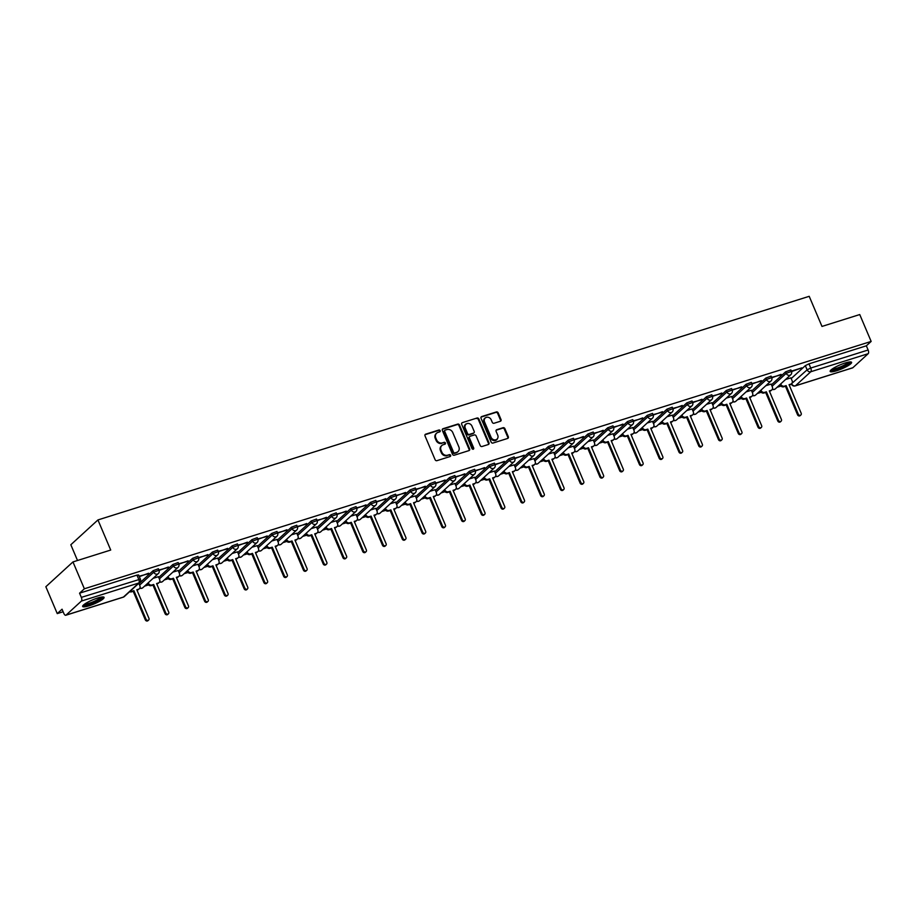 <?xml version="1.0" encoding="UTF-8"?>
<svg xmlns="http://www.w3.org/2000/svg" width="917" height="917" viewBox="0 0 917 917"><rect width="100%" height="100%" fill="white"/><g stroke="black" fill="none" stroke-linecap="round" stroke-linejoin="round"><path stroke-width="1.38" d="M440.16 430.669A1.02 0.894 47.5 0 0 438.899 430.016L425.683 434.165A1.467 1.272 47.5 0 0 425.007 435.884L435.128 459.738A1.467 1.272 47.5 0 0 436.939 460.666L450.144 456.517A1.02 0.894 47.5 0 0 449.364 454.66L447.645 455.199A4.688 4.081 47.5 0 1 441.868 452.207L441.031 450.224A4.688 4.081 47.5 0 1 441.845 445.513A4.688 4.081 47.5 0 1 443.209 444.734L444.917 444.195A1.02 0.894 47.5 0 0 445.398 442.991A1.02 0.894 47.5 0 0 444.126 442.338L442.418 442.877A4.688 4.081 47.5 0 1 436.641 439.885L435.793 437.902A4.688 4.081 47.5 0 1 436.607 433.191A4.688 4.081 47.5 0 1 437.971 432.411L439.69 431.873A1.02 0.894 47.5 0 0 440.16 430.669M439.656 431.884A1.02 0.894 47.5 0 0 438.36 430.509L425.144 434.669A1.467 1.272 47.5 0 0 425.029 434.704M450.109 456.528A1.02 0.894 47.5 0 0 448.814 455.153L447.645 455.199M444.883 444.206A1.02 0.894 47.5 0 0 443.587 442.831L442.418 442.877M97.603 598.033A11.646 2.155 157 0 0 82.656 606.446A11.646 2.155 157 0 0 89.144 605.77A11.646 2.155 157 0 0 104.079 597.357A11.646 2.155 157 0 0 97.603 598.033M845.107 363.017A11.646 2.155 157 0 0 830.16 371.431A11.646 2.155 157 0 0 836.648 370.755A11.646 2.155 157 0 0 851.595 362.341A11.646 2.155 157 0 0 845.107 363.017M500.35 421.281A1.467 1.272 47.5 0 0 501.026 419.562L498.195 412.879A1.467 1.272 47.5 0 0 496.384 411.939L481.712 416.559A1.467 1.272 47.5 0 0 481.024 418.267L491.157 442.12A1.467 1.272 47.5 0 0 492.956 443.06L507.64 438.441A1.467 1.272 47.5 0 0 508.316 436.733L504.889 428.64A1.467 1.272 47.5 0 0 503.078 427.712L496.796 429.683A1.467 1.272 47.5 0 0 496.12 431.403L497.816 435.415A3.92 3.416 47.5 0 1 491.168 437.501L484.497 421.797A3.92 3.416 47.5 0 1 491.157 419.711L492.269 422.324A1.467 1.272 47.5 0 0 494.068 423.253L500.35 421.281M81.407 601.059L66.058 615.101A2.98 1.364 -107.5 0 1 65.806 615.25A2.98 1.364 -107.5 0 1 63.823 613.393L62.058 609.209L57.255 613.599L45.85 586.731L72.959 561.926L110.716 550.051L97.936 519.939L809.207 296.317L821.987 326.429L859.745 314.554L871.15 341.422L84.364 588.783L79.561 593.184L81.338 597.368L140.393 579.143L138.616 574.959L136.954 575.131L138.731 579.315A2.98 1.364 -107.5 0 1 138.799 583.017L81.407 601.059A2.98 1.364 -107.5 0 0 81.338 597.368M72.959 561.926L84.364 588.783M459.509 425.029A1.467 1.272 47.5 0 0 457.709 424.101L443.037 428.709A1.467 1.272 47.5 0 0 442.349 430.428L452.482 454.282A1.467 1.272 47.5 0 0 454.282 455.222L468.954 450.602A1.467 1.272 47.5 0 0 469.642 448.883L459.509 425.029L458.97 425.534A1.467 1.272 47.5 0 0 457.17 424.594L442.487 429.213A1.467 1.272 47.5 0 0 442.372 429.248M462.374 422.634L477.046 418.014A1.467 1.272 47.5 0 1 478.857 418.954L488.979 442.808A1.467 1.272 47.5 0 1 488.291 444.527L482.021 446.499A1.467 1.272 47.5 0 1 480.21 445.559L476.106 435.884A1.467 1.272 47.5 0 0 474.295 434.956L470.134 436.263A1.467 1.272 47.5 0 0 469.447 437.982L473.722 448.058A1.02 0.894 47.5 0 1 471.98 448.596L461.687 424.353A1.467 1.272 47.5 0 1 462.374 422.634L477.046 418.014M791.199 378.583L805.344 365.642L807.12 369.838L810.731 368.038L868.124 349.996A2.98 1.364 72.5 0 1 868.193 353.687L852.844 367.728A2.98 1.364 72.5 0 1 852.592 367.877A2.98 1.364 72.5 0 1 852.306 367.9M57.255 613.599L63.135 611.754M144.577 586.146L148.497 584.908M164.349 579.922L168.258 578.696M184.111 573.71L188.019 572.483M203.872 567.497L207.792 566.27M223.633 561.284L227.554 560.058M243.406 555.072L247.315 553.845M263.168 548.859L267.088 547.632M282.929 542.646L286.849 541.408M302.702 536.434L306.61 535.196M322.463 530.221L326.372 528.983M342.224 523.997L346.145 522.77M361.997 517.784L365.906 516.558M381.759 511.571L385.667 510.345M401.52 505.359L405.44 504.132M421.281 499.146L425.201 497.92M441.054 492.933L444.963 491.695M460.815 486.721L464.736 485.483M480.577 480.508L484.497 479.27M500.35 474.284L504.258 473.057M520.111 468.071L524.02 466.845M539.872 461.859L543.792 460.632M559.634 455.646L563.554 454.419M579.406 449.433L583.315 448.207M599.168 443.22L603.088 441.994M618.929 437.008L622.849 435.77M638.702 430.795L642.611 429.557M658.463 424.582L662.372 423.345M678.225 418.358L682.145 417.132M697.986 412.146L701.906 410.919M717.759 405.933L721.668 404.706M737.52 399.72L741.44 398.494M757.282 393.508L761.202 392.281M777.054 387.295L780.963 386.057M77.509 560.493L70.827 544.755L97.936 519.939M871.15 341.422L866.347 345.812L868.124 349.996M139.327 576.633L148.623 573.228M148.806 573.664L139.155 576.208M158.435 576.724L153.116 578.329M159.088 570.42L168.384 567.015M168.568 567.44L158.916 569.996M178.196 570.512L172.889 572.116M178.849 564.207L188.145 560.803M188.329 561.227L178.677 563.772M197.957 564.287L192.65 565.904M198.622 557.995L207.907 554.59M208.09 555.014L198.439 557.559M217.719 558.075L212.412 559.679M218.384 551.782L227.68 548.366M227.863 548.802L218.212 551.346M237.492 551.862L232.173 553.467M238.145 545.569L247.441 542.153M247.624 542.589L237.973 545.134M257.253 545.649L251.946 547.254M257.918 539.356L267.202 535.941M267.386 536.376L257.734 538.921M277.014 539.437L271.707 541.041M277.679 533.144L286.975 529.728M287.159 530.164L277.507 532.708M296.787 533.224L291.468 534.829M297.44 526.92L306.737 523.515M306.92 523.951L297.268 526.496M316.548 527.011L311.241 528.616M317.213 520.707L326.498 517.303M326.681 517.727L317.03 520.283M336.31 520.799L331.003 522.403M336.975 514.494L346.259 511.09M346.443 511.514L336.791 514.059M356.071 514.586L350.764 516.191M356.736 508.282L366.032 504.877M366.215 505.301L356.564 507.846M375.844 508.362L370.525 509.978M376.497 502.069L385.793 498.665M385.977 499.089L376.325 501.633M395.605 502.149L390.298 503.754M396.27 495.856L405.555 492.44M405.738 492.876L396.087 495.421M415.367 495.937L410.059 497.541M416.031 489.644L425.328 486.228M425.511 486.663L415.86 489.208M435.139 489.724L429.821 491.329M435.793 483.431L445.089 480.015M445.272 480.451L435.621 482.995M454.901 483.511L449.594 485.116M455.566 477.218L464.85 473.802M465.034 474.238L455.382 476.783M474.662 477.298L469.355 478.903M475.327 470.994L484.623 467.59M484.806 468.025L475.155 470.57M494.435 471.086L489.116 472.691M495.088 464.781L504.384 461.377M504.568 461.801L494.916 464.357M514.196 464.873L508.889 466.478M514.85 458.569L524.146 455.164M524.329 455.589L514.678 458.133M533.958 458.649L528.65 460.265M534.622 452.356L543.907 448.952M544.09 449.376L534.439 451.921M553.719 452.436L548.412 454.041M554.384 446.143L563.68 442.728M563.863 443.163L554.212 445.708M573.492 446.224L568.173 447.828M574.145 439.931L583.441 436.515M583.625 436.95L573.973 439.495M593.253 440.011L587.946 441.616M593.918 433.718L603.203 430.302M603.386 430.738L593.735 433.282M613.014 433.798L607.707 435.403M613.679 427.505L622.975 424.09M623.159 424.525L613.507 427.07M632.787 427.586L627.469 429.19M633.441 421.293L642.737 417.877M642.92 418.312L633.269 420.857M652.549 421.373L647.242 422.978M653.213 415.069L662.498 411.664M662.682 412.1L653.03 414.644M672.31 415.16L667.003 416.765M672.975 408.856L682.259 405.452M682.443 405.876L672.791 408.42M692.071 408.948L686.764 410.552M692.736 402.643L702.032 399.239M702.216 399.663L692.564 402.208M711.844 402.723L706.526 404.34M712.498 396.431L721.794 393.026M721.977 393.45L712.326 395.995M731.606 396.511L726.298 398.116M732.27 390.218L741.555 386.802M741.738 387.238L732.087 389.782M751.367 390.298L746.06 391.903M752.032 384.005L761.328 380.589M761.511 381.025L751.86 383.57M771.14 384.085L765.821 385.69M771.793 377.793L781.089 374.377M781.273 374.812L771.621 377.357M771.438 384.796L785.571 371.866L786.201 373.345L791.486 371.385L790.855 369.895L785.571 371.866M751.676 391.009L765.81 378.079L766.44 379.558L771.724 377.598L771.094 376.108L765.81 378.079M731.904 397.221L746.048 384.292L746.679 385.77L751.963 383.81L751.332 382.332L746.048 384.292M712.142 403.446L726.275 390.504L726.906 391.983L732.19 390.023L731.56 388.544L726.275 390.504M692.381 409.658L706.514 396.717L707.145 398.207L712.429 396.236L711.798 394.757L706.514 396.717M672.619 415.871L686.753 402.93L687.383 404.42L692.667 402.448L692.037 400.97L686.753 402.93M652.847 422.084L666.991 409.142L667.622 410.633L672.895 408.673L672.264 407.182L666.991 409.142M633.085 428.296L647.219 415.355L647.849 416.845L653.133 414.885L652.503 413.395L647.219 415.355M613.324 434.509L627.457 421.568L628.088 423.058L633.372 421.098L632.741 419.608L627.457 421.568M593.551 440.722L607.696 427.792L608.326 429.271L613.599 427.311L612.98 425.82L607.696 427.792M573.79 446.934L587.923 434.005L588.554 435.483L593.838 433.523L593.207 432.033L587.923 434.005M554.028 453.158L568.162 440.217L568.792 441.696L574.076 439.736L573.446 438.257L568.162 440.217M534.267 459.371L548.4 446.43L549.031 447.909L554.315 445.949L553.685 444.47L548.4 446.43M514.494 465.584L528.639 452.643L529.269 454.133L534.542 452.161L533.912 450.683L528.639 452.643M494.733 471.797L508.866 458.855L509.497 460.345L514.781 458.374L514.15 456.895L508.866 458.855M474.972 478.009L489.105 465.068L489.735 466.558L495.02 464.598L494.389 463.108L489.105 465.068M455.199 484.222L469.344 471.281L469.974 472.771L475.247 470.811L474.616 469.321L469.344 471.281M435.437 490.435L449.571 477.505L450.201 478.983L455.485 477.023L454.855 475.533L449.571 477.505M415.676 496.647L429.809 483.717L430.44 485.196L435.724 483.236L435.094 481.746L429.809 483.717M395.903 502.86L410.048 489.93L410.678 491.409L415.963 489.449L415.332 487.959L410.048 489.93M376.142 509.084L390.287 496.143L390.906 497.622L396.19 495.661L395.559 494.183L390.287 496.143M356.381 515.297L370.514 502.356L371.144 503.846L376.428 501.874L375.798 500.395L370.514 502.356M336.619 521.509L350.752 508.568L351.383 510.058L356.667 508.087L356.037 506.608L350.752 508.568M316.846 527.722L330.991 514.781L331.622 516.271L336.894 514.311L336.264 512.821L330.991 514.781M297.085 533.935L311.218 520.994L311.849 522.484L317.133 520.524L316.503 519.033L311.218 520.994M277.324 540.147L291.457 527.206L292.087 528.696L297.372 526.736L296.741 525.246L291.457 527.206M257.551 546.36L271.696 533.43L272.326 534.909L277.61 532.949L276.98 531.459L271.696 533.43M237.79 552.573L251.923 539.643L252.553 541.122L257.837 539.162L257.207 537.671L251.923 539.643M218.028 558.797L232.161 545.856L232.792 547.334L238.076 545.374L237.446 543.896L232.161 545.856M198.267 565.01L212.4 552.068L213.031 553.547L218.315 551.587L217.684 550.108L212.4 552.068M178.494 571.222L192.639 558.281L193.269 559.771L198.542 557.8L197.912 556.321L192.639 558.281M158.733 577.435L172.866 564.494L173.496 565.984L178.781 564.012L178.15 562.534L172.866 564.494M138.971 583.648L153.105 570.706L153.735 572.197L159.019 570.236L158.389 568.746L153.105 570.706M791.566 371.58L801.848 367.855L791.382 371.144M790.901 377.873L785.594 379.478M866.347 345.812L808.954 363.854L805.344 365.642M79.561 593.184L136.954 575.131M436.607 433.191L436.068 433.684A4.688 4.081 47.5 0 0 435.254 438.395L435.793 437.902M441.879 443.37A4.688 4.081 47.5 0 1 436.102 440.378L435.254 438.395M441.845 445.513L441.295 446.006A4.688 4.081 47.5 0 0 440.481 450.717L441.031 450.224M447.106 455.692A4.688 4.081 47.5 0 1 441.329 452.711L440.481 450.717M469.068 450.556A1.467 1.272 47.5 0 0 469.091 449.387L458.97 425.534M445.192 430.142A1.02 0.894 47.5 0 0 444.711 431.345L453.594 452.276A1.02 0.894 47.5 0 0 454.866 452.929L456.666 452.368A4.688 4.081 47.5 0 0 458.03 451.588A4.688 4.081 47.5 0 0 458.844 446.877L452.769 432.56A4.688 4.081 47.5 0 0 446.992 429.569L445.192 430.142M444.642 430.635A1.02 0.894 47.5 0 0 444.172 431.838L444.711 431.345M458.03 451.588L457.491 452.081A4.688 4.081 47.5 0 1 456.127 452.86L454.316 453.434A1.02 0.894 47.5 0 1 453.055 452.769L444.172 431.838M488.406 444.481A1.467 1.272 47.5 0 0 488.44 443.301L478.307 419.447A1.467 1.272 47.5 0 0 476.508 418.519M469.699 436.515L469.16 437.008A1.467 1.272 47.5 0 0 468.908 438.475L473.183 448.551L473.722 448.058M473.218 449.261A1.02 0.894 47.5 0 0 473.183 448.551M471.842 425.855A3.92 3.416 47.5 0 0 465.194 427.941L467.532 433.477A1.467 1.272 47.5 0 0 469.344 434.406L473.504 433.099A1.467 1.272 47.5 0 0 474.192 431.38L471.842 425.855M465.87 424.009L465.332 424.502A3.92 3.416 47.5 0 0 464.644 428.434L465.194 427.941M473.94 432.858L473.39 433.351A1.467 1.272 47.5 0 1 472.966 433.592L468.805 434.91A1.467 1.272 47.5 0 1 466.994 433.97L464.644 428.434M485.185 417.865L484.635 418.358A3.92 3.416 47.5 0 0 483.958 422.29L484.497 421.797M497.14 439.346L496.59 439.839A3.92 3.416 47.5 0 1 490.618 437.994L483.958 422.29M507.743 438.406A1.467 1.272 47.5 0 0 507.777 437.226L504.339 429.145A1.467 1.272 47.5 0 0 502.539 428.205L496.257 430.176A1.467 1.272 47.5 0 0 496.143 430.222M500.464 421.235A1.467 1.272 47.5 0 0 500.487 420.066L497.644 413.372A1.467 1.272 47.5 0 0 495.845 412.432L481.173 417.052A1.467 1.272 47.5 0 0 481.058 417.097M130.329 591.052A2.98 2.602 47.5 0 0 132.266 591.19L133.905 590.674L146.032 619.227A1.719 1.49 47.5 0 0 148.944 618.31L136.816 589.757L138.467 589.241A2.98 2.602 47.5 0 0 139.338 588.737L138.627 589.39A2.98 2.602 -132.5 0 1 137.768 589.883L136.977 590.135M139.338 588.737A2.98 2.602 47.5 0 0 139.854 585.745L138.811 583.292M148.646 620.041L147.935 620.683A1.719 1.49 -132.5 0 1 145.322 619.869L133.206 591.316L131.555 591.832A2.98 2.602 -132.5 0 1 129.629 591.706M133.206 591.316L133.905 590.674M148.233 582.799L148.348 583.074A2.98 2.602 47.5 0 0 152.027 584.977L153.678 584.461L165.794 613.014A1.719 1.49 47.5 0 0 168.705 612.097L156.589 583.544L158.228 583.029A2.98 2.602 47.5 0 0 159.1 582.524L158.4 583.178A2.98 2.602 -132.5 0 1 157.529 583.67L156.75 583.911M159.1 582.524A2.98 2.602 47.5 0 0 159.627 579.533L158.4 576.667M168.407 613.817L167.708 614.47A1.719 1.49 -132.5 0 1 165.083 613.656L152.967 585.103L151.316 585.619A2.98 2.602 -132.5 0 1 147.637 583.716L148.348 583.074M152.967 585.103L153.678 584.461M167.994 576.587L168.109 576.862A2.98 2.602 47.5 0 0 171.788 578.765L173.439 578.249L185.555 606.802A1.719 1.49 47.5 0 0 188.466 605.885L176.351 577.332L178.001 576.816A2.98 2.602 47.5 0 0 178.872 576.312L178.162 576.953A2.98 2.602 -132.5 0 1 177.29 577.458L176.511 577.699M178.872 576.312A2.98 2.602 47.5 0 0 179.388 573.32L178.173 570.454M188.168 607.604L187.469 608.258A1.719 1.49 -132.5 0 1 184.856 607.444L172.728 578.891L171.089 579.406A2.98 2.602 -132.5 0 1 167.41 577.504L168.109 576.862M172.728 578.891L173.439 578.249M102.211 596.978A10.076 1.868 -23 0 1 98.486 600.165A10.076 1.868 -23 0 1 83.688 604.842M84.628 604.097A9.33 1.731 157 0 0 97.787 599.546A9.33 1.731 157 0 0 101.019 597.15M82.851 605.701A11.566 2.143 157 0 0 99.311 600.073A11.566 2.143 157 0 0 103.403 596.978M849.715 361.951A10.076 1.868 -23 0 1 846.001 365.149A10.076 1.868 -23 0 1 831.192 369.815M832.143 369.081A9.33 1.731 157 0 0 845.302 364.53A9.33 1.731 157 0 0 848.534 362.123M830.366 370.686A11.566 2.143 157 0 0 846.827 365.058A11.566 2.143 157 0 0 850.919 361.963M187.756 570.374L187.87 570.649A2.98 2.602 47.5 0 0 191.55 572.552L193.2 572.036L205.328 600.589A1.719 1.49 47.5 0 0 208.239 599.672L196.112 571.119L197.763 570.592A2.98 2.602 47.5 0 0 198.634 570.099L197.923 570.741A2.98 2.602 -132.5 0 1 197.063 571.245L196.272 571.486M198.634 570.099A2.98 2.602 47.5 0 0 199.149 567.096L197.934 564.242M207.941 601.392L207.231 602.033A1.719 1.49 -132.5 0 1 204.617 601.231L192.501 572.678L190.851 573.194A2.98 2.602 -132.5 0 1 187.171 571.291L187.87 570.649M192.501 572.678L193.2 572.036M207.529 564.161L207.643 564.436A2.98 2.602 47.5 0 0 211.323 566.339L212.962 565.812L225.089 594.376A1.719 1.49 47.5 0 0 228.001 593.459L215.885 564.906L217.524 564.379A2.98 2.602 47.5 0 0 218.395 563.886L217.696 564.528A2.98 2.602 -132.5 0 1 216.825 565.032L216.034 565.273M218.395 563.886A2.98 2.602 47.5 0 0 218.911 560.883L217.696 558.017M227.703 595.179L227.003 595.821A1.719 1.49 -132.5 0 1 224.378 595.018L212.263 566.465L210.612 566.981A2.98 2.602 -132.5 0 1 206.933 565.078L207.643 564.436M212.263 566.465L212.962 565.812M227.29 557.949L227.405 558.212A2.98 2.602 47.5 0 0 231.084 560.127L232.735 559.599L244.85 588.152A1.719 1.49 47.5 0 0 247.762 587.247L235.646 558.682L237.297 558.166A2.98 2.602 47.5 0 0 238.156 557.674L237.457 558.315A2.98 2.602 -132.5 0 1 236.586 558.82L235.807 559.061M238.156 557.674A2.98 2.602 47.5 0 0 238.684 554.67L237.469 551.805M247.464 588.966L246.765 589.608A1.719 1.49 -132.5 0 1 244.151 588.806L232.024 560.253L230.385 560.768A2.98 2.602 -132.5 0 1 226.694 558.866L227.405 558.212M232.024 560.253L232.735 559.599M247.051 551.736L247.166 552A2.98 2.602 47.5 0 0 250.845 553.902L252.496 553.387L264.612 581.94A1.719 1.49 47.5 0 0 267.535 581.023L255.407 552.47L257.058 551.954A2.98 2.602 47.5 0 0 257.929 551.461L257.219 552.103A2.98 2.602 -132.5 0 1 256.347 552.596L255.568 552.848M257.929 551.461A2.98 2.602 47.5 0 0 258.445 548.458L257.23 545.592M267.237 582.753L266.526 583.395A1.719 1.49 -132.5 0 1 263.913 582.593L251.797 554.04L250.146 554.556A2.98 2.602 -132.5 0 1 246.467 552.653L247.166 552M251.797 554.04L252.496 553.387M266.813 545.512L266.939 545.787A2.98 2.602 47.5 0 0 270.618 547.69L272.257 547.174L284.385 575.727A1.719 1.49 47.5 0 0 287.296 574.81L275.18 546.257L276.819 545.741A2.98 2.602 47.5 0 0 277.691 545.248L276.991 545.89A2.98 2.602 -132.5 0 1 276.12 546.383L275.329 546.635M277.691 545.248A2.98 2.602 47.5 0 0 278.206 542.245L276.991 539.379M286.998 576.541L286.287 577.183A1.719 1.49 -132.5 0 1 283.674 576.369L271.558 547.816L269.907 548.343A2.98 2.602 -132.5 0 1 266.228 546.44L266.939 545.787M271.558 547.816L272.257 547.174M286.585 539.299L286.7 539.574A2.98 2.602 47.5 0 0 290.38 541.477L292.03 540.961L304.146 569.514A1.719 1.49 47.5 0 0 307.057 568.597L294.942 540.044L296.581 539.528A2.98 2.602 47.5 0 0 297.452 539.024L296.753 539.677A2.98 2.602 -132.5 0 1 295.882 540.17L295.102 540.422M297.452 539.024A2.98 2.602 47.5 0 0 297.979 536.032L296.764 533.167M306.759 570.328L306.06 570.97A1.719 1.49 -132.5 0 1 303.435 570.156L291.319 541.603L289.669 542.119A2.98 2.602 -132.5 0 1 285.989 540.216L286.7 539.574M291.319 541.603L292.03 540.961M306.347 533.086L306.461 533.362A2.98 2.602 47.5 0 0 310.141 535.264L311.791 534.749L323.907 563.302A1.719 1.49 47.5 0 0 326.83 562.385L314.703 533.832L316.354 533.316A2.98 2.602 47.5 0 0 317.225 532.811L316.514 533.465A2.98 2.602 -132.5 0 1 315.643 533.958L314.863 534.21M317.225 532.811A2.98 2.602 47.5 0 0 317.74 529.82L316.525 526.954M326.521 564.104L325.822 564.757A1.719 1.49 -132.5 0 1 323.208 563.944L311.081 535.39L309.442 535.906A2.98 2.602 -132.5 0 1 305.762 534.003L306.461 533.362M311.081 535.39L311.791 534.749M326.108 526.874L326.223 527.149A2.98 2.602 47.5 0 0 329.902 529.052L331.553 528.536L343.68 557.089A1.719 1.49 47.5 0 0 346.592 556.172L334.464 527.619L336.115 527.103A2.98 2.602 47.5 0 0 336.986 526.599L336.275 527.241A2.98 2.602 -132.5 0 1 335.416 527.745L334.625 527.986M336.986 526.599A2.98 2.602 47.5 0 0 337.502 523.607L336.287 520.741M346.294 557.891L345.583 558.545A1.719 1.49 -132.5 0 1 342.969 557.731L330.854 529.178L329.203 529.694A2.98 2.602 -132.5 0 1 325.524 527.791L326.223 527.149M330.854 529.178L331.553 528.536M345.881 520.661L345.996 520.936A2.98 2.602 47.5 0 0 349.675 522.839L351.314 522.323L363.441 550.876A1.719 1.49 47.5 0 0 366.353 549.959L354.237 521.406L355.876 520.89A2.98 2.602 47.5 0 0 356.747 520.386L356.048 521.028A2.98 2.602 -132.5 0 1 355.177 521.532L354.398 521.773M356.747 520.386A2.98 2.602 47.5 0 0 357.263 517.383L356.048 514.529M366.055 551.679L365.356 552.332A1.719 1.49 -132.5 0 1 362.731 551.518L350.615 522.965L348.964 523.481A2.98 2.602 -132.5 0 1 345.285 521.578L345.996 520.936M350.615 522.965L351.314 522.323M365.642 514.448L365.757 514.724A2.98 2.602 47.5 0 0 369.436 516.626L371.087 516.111L383.203 544.664A1.719 1.49 47.5 0 0 386.114 543.747L373.998 515.194L375.649 514.666A2.98 2.602 47.5 0 0 376.509 514.173L375.81 514.815A2.98 2.602 -132.5 0 1 374.938 515.32L374.159 515.56M376.509 514.173A2.98 2.602 47.5 0 0 377.036 511.17L375.821 508.316M385.816 545.466L385.117 546.108A1.719 1.49 -132.5 0 1 382.504 545.306L370.376 516.752L368.737 517.268A2.98 2.602 -132.5 0 1 365.058 515.365L365.757 514.724M370.376 516.752L371.087 516.111M385.404 508.236L385.518 508.511A2.98 2.602 47.5 0 0 389.198 510.414L390.848 509.886L402.964 538.451A1.719 1.49 47.5 0 0 405.887 537.534L393.76 508.969L395.41 508.454A2.98 2.602 47.5 0 0 396.282 507.961L395.571 508.603A2.98 2.602 -132.5 0 1 394.7 509.107L393.92 509.348M396.282 507.961A2.98 2.602 47.5 0 0 396.797 504.958L395.582 502.092M405.589 539.253L404.878 539.895A1.719 1.49 -132.5 0 1 402.265 539.093L390.149 510.54L388.499 511.056A2.98 2.602 -132.5 0 1 384.819 509.153L385.518 508.511M390.149 510.54L390.848 509.886M405.176 502.023L405.291 502.287A2.98 2.602 47.5 0 0 408.971 504.19L410.61 503.674L422.737 532.227A1.719 1.49 47.5 0 0 425.648 531.31L413.533 502.757L415.172 502.241A2.98 2.602 47.5 0 0 416.043 501.748L415.344 502.39A2.98 2.602 -132.5 0 1 414.473 502.883L413.682 503.135M416.043 501.748A2.98 2.602 47.5 0 0 416.559 498.745L415.344 495.879M425.35 533.041L424.64 533.683A1.719 1.49 -132.5 0 1 422.026 532.88L409.91 504.327L408.26 504.843A2.98 2.602 -132.5 0 1 404.58 502.94L405.291 502.287M409.91 504.327L410.61 503.674M424.938 495.81L425.052 496.074A2.98 2.602 47.5 0 0 428.732 497.977L430.382 497.461L442.498 526.014A1.719 1.49 47.5 0 0 445.41 525.097L433.294 496.544L434.945 496.028A2.98 2.602 47.5 0 0 435.804 495.535L435.105 496.177A2.98 2.602 -132.5 0 1 434.234 496.67L433.454 496.922M435.804 495.535A2.98 2.602 47.5 0 0 436.332 492.532L435.117 489.667M445.112 526.828L444.413 527.47A1.719 1.49 -132.5 0 1 441.799 526.667L429.672 498.103L428.021 498.63A2.98 2.602 -132.5 0 1 424.342 496.727L425.052 496.074M429.672 498.103L430.382 497.461M444.699 489.586L444.814 489.861A2.98 2.602 47.5 0 0 448.493 491.764L450.144 491.248L462.26 519.801A1.719 1.49 47.5 0 0 465.183 518.884L453.055 490.331L454.706 489.816A2.98 2.602 47.5 0 0 455.577 489.323L454.866 489.965A2.98 2.602 -132.5 0 1 453.995 490.457L453.216 490.71M455.577 489.323A2.98 2.602 47.5 0 0 456.093 486.319L454.878 483.454M464.885 520.615L464.174 521.257A1.719 1.49 -132.5 0 1 461.56 520.443L449.433 491.89L447.794 492.418A2.98 2.602 -132.5 0 1 444.115 490.503L444.814 489.861M449.433 491.89L450.144 491.248M464.46 483.374L464.575 483.649A2.98 2.602 47.5 0 0 468.266 485.552L469.905 485.036L482.033 513.589A1.719 1.49 47.5 0 0 484.944 512.672L472.817 484.119L474.467 483.603A2.98 2.602 47.5 0 0 475.338 483.099L474.628 483.752A2.98 2.602 -132.5 0 1 473.768 484.245L472.977 484.497M475.338 483.099A2.98 2.602 47.5 0 0 475.854 480.107L474.639 477.241M484.646 514.403L483.935 515.045A1.719 1.49 -132.5 0 1 481.322 514.231L469.206 485.678L467.555 486.193A2.98 2.602 -132.5 0 1 463.876 484.291L464.575 483.649M469.206 485.678L469.905 485.036M484.233 477.161L484.348 477.436A2.98 2.602 47.5 0 0 488.027 479.339L489.678 478.823L501.794 507.376A1.719 1.49 47.5 0 0 504.705 506.459L492.589 477.906L494.229 477.39A2.98 2.602 47.5 0 0 495.1 476.886L494.401 477.539A2.98 2.602 -132.5 0 1 493.529 478.032L492.75 478.284M495.1 476.886A2.98 2.602 47.5 0 0 495.627 473.894L494.401 471.029M504.407 508.178L503.708 508.832A1.719 1.49 -132.5 0 1 501.083 508.018L488.967 479.465L487.317 479.981A2.98 2.602 -132.5 0 1 483.637 478.078L484.348 477.436M488.967 479.465L489.678 478.823M503.995 470.948L504.109 471.223A2.98 2.602 47.5 0 0 507.789 473.126L509.439 472.61L521.555 501.163A1.719 1.49 47.5 0 0 524.467 500.246L512.351 471.693L514.001 471.178A2.98 2.602 47.5 0 0 514.873 470.673L514.162 471.315A2.98 2.602 -132.5 0 1 513.291 471.819L512.511 472.06M514.873 470.673A2.98 2.602 47.5 0 0 515.388 467.681L514.173 464.816M524.169 501.966L523.469 502.619A1.719 1.49 -132.5 0 1 520.856 501.805L508.729 473.252L507.09 473.768A2.98 2.602 -132.5 0 1 503.41 471.865L504.109 471.223M508.729 473.252L509.439 472.61M523.756 464.736L523.871 465.011A2.98 2.602 47.5 0 0 527.55 466.913L529.201 466.398L541.328 494.951A1.719 1.49 47.5 0 0 544.24 494.034L532.112 465.481L533.763 464.965A2.98 2.602 47.5 0 0 534.634 464.46L533.923 465.102A2.98 2.602 -132.5 0 1 533.064 465.607L532.273 465.847M534.634 464.46A2.98 2.602 47.5 0 0 535.15 461.457L533.935 458.603M543.941 495.753L543.231 496.395A1.719 1.49 -132.5 0 1 540.617 495.593L528.501 467.04L526.851 467.555A2.98 2.602 -132.5 0 1 523.171 465.653L523.871 465.011M528.501 467.04L529.201 466.398M543.529 458.523L543.643 458.798A2.98 2.602 47.5 0 0 547.323 460.701L548.962 460.174L561.089 488.738A1.719 1.49 47.5 0 0 564.001 487.821L551.885 459.268L553.524 458.741A2.98 2.602 47.5 0 0 554.395 458.248L553.696 458.89A2.98 2.602 -132.5 0 1 552.825 459.394L552.034 459.635M554.395 458.248A2.98 2.602 47.5 0 0 554.911 455.245L553.696 452.379M563.703 489.54L563.004 490.182A1.719 1.49 -132.5 0 1 560.379 489.38L548.263 460.827L546.612 461.343A2.98 2.602 -132.5 0 1 542.933 459.44L543.643 458.798M548.263 460.827L548.962 460.174M563.29 452.31L563.405 452.574A2.98 2.602 47.5 0 0 567.084 454.488L568.735 453.961L580.851 482.514A1.719 1.49 47.5 0 0 583.762 481.608L571.646 453.044L573.297 452.528A2.98 2.602 47.5 0 0 574.157 452.035L573.457 452.677A2.98 2.602 -132.5 0 1 572.586 453.181L571.807 453.422M574.157 452.035A2.98 2.602 47.5 0 0 574.684 449.032L573.469 446.166M583.464 483.328L582.765 483.97A1.719 1.49 -132.5 0 1 580.152 483.167L568.024 454.614L566.385 455.13A2.98 2.602 -132.5 0 1 562.694 453.227L563.405 452.574M568.024 454.614L568.735 453.961M583.052 446.098L583.166 446.361A2.98 2.602 47.5 0 0 586.846 448.264L588.496 447.748L600.612 476.301A1.719 1.49 47.5 0 0 603.535 475.384L591.408 446.831L593.058 446.315A2.98 2.602 47.5 0 0 593.929 445.822L593.219 446.464A2.98 2.602 -132.5 0 1 592.348 446.957L591.568 447.209M593.929 445.822A2.98 2.602 47.5 0 0 594.445 442.819L593.23 439.954M603.237 477.115L602.526 477.757A1.719 1.49 -132.5 0 1 599.913 476.955L587.786 448.402L586.146 448.917A2.98 2.602 -132.5 0 1 582.467 447.015L583.166 446.361M587.786 448.402L588.496 447.748M602.813 439.873L602.939 440.149A2.98 2.602 47.5 0 0 606.618 442.051L608.258 441.535L620.385 470.089A1.719 1.49 47.5 0 0 623.296 469.172L611.169 440.618L612.82 440.103A2.98 2.602 47.5 0 0 613.691 439.61L612.992 440.252A2.98 2.602 -132.5 0 1 612.12 440.745L611.33 440.997M613.691 439.61A2.98 2.602 47.5 0 0 614.207 436.607L612.992 433.741M622.998 470.902L622.288 471.544A1.719 1.49 -132.5 0 1 619.674 470.73L607.558 442.177L605.908 442.705A2.98 2.602 -132.5 0 1 602.228 440.802L602.939 440.149M607.558 442.177L608.258 441.535M622.586 433.661L622.7 433.936A2.98 2.602 47.5 0 0 626.38 435.839L628.03 435.323L640.146 463.876A1.719 1.49 47.5 0 0 643.058 462.959L630.942 434.406L632.581 433.89A2.98 2.602 47.5 0 0 633.452 433.386L632.753 434.039A2.98 2.602 -132.5 0 1 631.882 434.532L631.102 434.784M633.452 433.386A2.98 2.602 47.5 0 0 633.979 430.394L632.753 427.528M642.76 464.69L642.06 465.332A1.719 1.49 -132.5 0 1 639.436 464.518L627.32 435.965L625.669 436.481A2.98 2.602 -132.5 0 1 621.99 434.578L622.7 433.936M627.32 435.965L628.03 435.323M642.347 427.448L642.462 427.723A2.98 2.602 47.5 0 0 646.141 429.626L647.792 429.11L659.908 457.663A1.719 1.49 47.5 0 0 662.819 456.746L650.703 428.193L652.354 427.677A2.98 2.602 47.5 0 0 653.225 427.173L652.514 427.826A2.98 2.602 -132.5 0 1 651.643 428.319L650.864 428.571M653.225 427.173A2.98 2.602 47.5 0 0 653.741 424.181L652.526 421.316M662.521 458.466L661.822 459.119A1.719 1.49 -132.5 0 1 659.208 458.305L647.081 429.752L645.442 430.268A2.98 2.602 -132.5 0 1 641.762 428.365L642.462 427.723M647.081 429.752L647.792 429.11M662.108 421.235L662.223 421.511A2.98 2.602 47.5 0 0 665.902 423.413L667.553 422.897L679.68 451.451A1.719 1.49 47.5 0 0 682.592 450.534L670.465 421.98L672.115 421.465A2.98 2.602 47.5 0 0 672.986 420.96L672.276 421.614A2.98 2.602 -132.5 0 1 671.416 422.107L670.625 422.347M672.986 420.96A2.98 2.602 47.5 0 0 673.502 417.969L672.287 415.103M682.294 452.253L681.583 452.906A1.719 1.49 -132.5 0 1 678.97 452.092L666.854 423.539L665.203 424.055A2.98 2.602 -132.5 0 1 661.524 422.152L662.223 421.511M666.854 423.539L667.553 422.897M681.881 415.023L681.996 415.298A2.98 2.602 47.5 0 0 685.675 417.201L687.314 416.685L699.442 445.238A1.719 1.49 47.5 0 0 702.353 444.321L690.237 415.768L691.876 415.252A2.98 2.602 47.5 0 0 692.748 414.748L692.048 415.39A2.98 2.602 -132.5 0 1 691.177 415.894L690.398 416.135M692.748 414.748A2.98 2.602 47.5 0 0 693.263 411.756L692.048 408.89M702.055 446.04L701.356 446.694A1.719 1.49 -132.5 0 1 698.731 445.88L686.615 417.327L684.965 417.843A2.98 2.602 -132.5 0 1 681.285 415.94L681.996 415.298M686.615 417.327L687.314 416.685M701.643 408.81L701.757 409.085A2.98 2.602 47.5 0 0 705.437 410.988L707.087 410.472L719.203 439.025A1.719 1.49 47.5 0 0 722.115 438.108L709.999 409.555L711.649 409.028A2.98 2.602 47.5 0 0 712.509 408.535L711.81 409.177A2.98 2.602 -132.5 0 1 710.939 409.681L710.159 409.922M712.509 408.535A2.98 2.602 47.5 0 0 713.036 405.532L711.821 402.678M721.817 439.828L721.117 440.469A1.719 1.49 -132.5 0 1 718.504 439.667L706.377 411.114L704.737 411.63A2.98 2.602 -132.5 0 1 701.058 409.727L701.757 409.085M706.377 411.114L707.087 410.472M721.404 402.597L721.519 402.872A2.98 2.602 47.5 0 0 725.198 404.775L726.849 404.248L738.964 432.813A1.719 1.49 47.5 0 0 741.887 431.896L729.76 403.342L731.411 402.815A2.98 2.602 47.5 0 0 732.282 402.322L731.571 402.964A2.98 2.602 -132.5 0 1 730.7 403.469L729.921 403.709M732.282 402.322A2.98 2.602 47.5 0 0 732.798 399.319L731.583 396.453M741.589 433.615L740.879 434.257A1.719 1.49 -132.5 0 1 738.265 433.454L726.149 404.901L724.499 405.417A2.98 2.602 -132.5 0 1 720.819 403.514L721.519 402.872M726.149 404.901L726.849 404.248M741.165 396.385L741.291 396.648A2.98 2.602 47.5 0 0 744.971 398.563L746.61 398.035L758.737 426.588A1.719 1.49 47.5 0 0 761.649 425.671L749.533 397.118L751.172 396.603A2.98 2.602 47.5 0 0 752.043 396.11L751.344 396.752A2.98 2.602 -132.5 0 1 750.473 397.244L749.682 397.497M752.043 396.11A2.98 2.602 47.5 0 0 752.559 393.106L751.344 390.241M761.351 427.402L760.64 428.044A1.719 1.49 -132.5 0 1 758.027 427.242L745.911 398.689L744.26 399.204A2.98 2.602 -132.5 0 1 740.581 397.302L741.291 396.648M745.911 398.689L746.61 398.035M760.938 390.172L761.053 390.436A2.98 2.602 47.5 0 0 764.732 392.338L766.383 391.823L778.499 420.376A1.719 1.49 47.5 0 0 781.41 419.459L769.294 390.906L770.945 390.39A2.98 2.602 47.5 0 0 771.805 389.897L771.105 390.539A2.98 2.602 -132.5 0 1 770.234 391.032L769.455 391.284M771.805 389.897A2.98 2.602 47.5 0 0 772.332 386.894L771.117 384.028M781.112 421.19L780.413 421.831A1.719 1.49 -132.5 0 1 777.799 421.029L765.672 392.465L764.021 392.992A2.98 2.602 -132.5 0 1 760.342 391.089L761.053 390.436M765.672 392.465L766.383 391.823M780.699 383.948L780.814 384.223A2.98 2.602 47.5 0 0 784.493 386.126L786.144 385.61L798.26 414.163A1.719 1.49 47.5 0 0 801.183 413.246L789.056 384.693L790.706 384.177A2.98 2.602 47.5 0 0 791.577 383.684L790.867 384.326A2.98 2.602 -132.5 0 1 789.995 384.819L789.216 385.071M791.577 383.684A2.98 2.602 47.5 0 0 792.093 380.681L790.878 377.815M800.885 414.977L800.174 415.619A1.719 1.49 -132.5 0 1 797.561 414.805L785.433 386.252L783.794 386.779A2.98 2.602 -132.5 0 1 780.115 384.865L780.814 384.223M785.433 386.252L786.144 385.61M791.658 383.604L807.12 369.838A2.98 2.602 -132.5 0 0 810.8 371.74L795.452 385.782L852.844 367.728M868.193 353.687L810.8 371.74A2.98 1.364 -107.5 0 0 810.731 368.038L808.954 363.854M66.058 615.101L123.451 597.059L138.799 583.017A2.98 2.602 47.5 0 0 139.671 582.513A2.98 2.98 0 0 0 140.393 579.143M772.068 386.286L786.201 373.345A2.98 2.602 -132.5 0 0 790.752 374.755A2.98 2.98 0 0 0 791.486 371.385M752.307 392.499L766.44 379.558A2.98 2.602 -132.5 0 0 770.991 380.968A2.98 2.98 0 0 0 771.724 377.598M732.534 398.712L746.679 385.77A2.98 2.602 -132.5 0 0 751.229 387.18A2.98 2.98 0 0 0 751.963 383.81M712.773 404.924L726.906 391.983A2.98 2.602 -132.5 0 0 731.457 393.393A2.98 2.98 0 0 0 732.19 390.023M693.011 411.137L707.145 398.207A2.98 2.602 -132.5 0 0 711.695 399.606A2.98 2.98 0 0 0 712.429 396.236M673.25 417.35L687.383 404.42A2.98 2.602 -132.5 0 0 691.934 405.818A2.98 2.98 0 0 0 692.667 402.448M653.477 423.574L667.622 410.633A2.98 2.602 -132.5 0 0 672.161 412.031A2.98 2.98 0 0 0 672.895 408.673M633.716 429.786L647.849 416.845A2.98 2.602 -132.5 0 0 652.4 418.255A2.98 2.98 0 0 0 653.133 414.885M613.954 435.999L628.088 423.058A2.98 2.602 -132.5 0 0 632.638 424.468A2.98 2.98 0 0 0 633.372 421.098M594.182 442.212L608.326 429.271A2.98 2.602 -132.5 0 0 612.877 430.681A2.98 2.98 0 0 0 613.599 427.311M574.42 448.424L588.554 435.483A2.98 2.602 -132.5 0 0 593.104 436.893A2.98 2.98 0 0 0 593.838 433.523M554.659 454.637L568.792 441.696A2.98 2.602 -132.5 0 0 573.343 443.106A2.98 2.98 0 0 0 574.076 439.736M534.886 460.85L549.031 447.909A2.98 2.602 -132.5 0 0 553.581 449.319A2.98 2.98 0 0 0 554.315 445.949M515.125 467.062L529.269 454.133A2.98 2.602 -132.5 0 0 533.809 455.531A2.98 2.98 0 0 0 534.542 452.161M495.363 473.275L509.497 460.345A2.98 2.602 -132.5 0 0 514.047 461.744A2.98 2.98 0 0 0 514.781 458.374M475.602 479.499L489.735 466.558A2.98 2.602 -132.5 0 0 494.286 467.957A2.98 2.98 0 0 0 495.02 464.598M455.829 485.712L469.974 472.771A2.98 2.602 -132.5 0 0 474.525 474.181A2.98 2.98 0 0 0 475.247 470.811M436.068 491.925L450.201 478.983A2.98 2.602 -132.5 0 0 454.752 480.393A2.98 2.98 0 0 0 455.485 477.023M416.307 498.137L430.44 485.196A2.98 2.602 -132.5 0 0 434.99 486.606A2.98 2.98 0 0 0 435.724 483.236M396.534 504.35L410.678 491.409A2.98 2.602 -132.5 0 0 415.229 492.819A2.98 2.98 0 0 0 415.963 489.449M376.772 510.563L390.906 497.622A2.98 2.602 -132.5 0 0 395.456 499.031A2.98 2.98 0 0 0 396.19 495.661M357.011 516.775L371.144 503.846A2.98 2.602 -132.5 0 0 375.695 505.244A2.98 2.98 0 0 0 376.428 501.874M337.25 522.988L351.383 510.058A2.98 2.602 -132.5 0 0 355.934 511.457A2.98 2.98 0 0 0 356.667 508.087M317.477 529.212L331.622 516.271A2.98 2.602 -132.5 0 0 336.161 517.669A2.98 2.98 0 0 0 336.894 514.311M297.716 535.425L311.849 522.484A2.98 2.602 -132.5 0 0 316.399 523.882A2.98 2.98 0 0 0 317.133 520.524M277.954 541.638L292.087 528.696A2.98 2.602 -132.5 0 0 296.638 530.106A2.98 2.98 0 0 0 297.372 526.736M258.181 547.85L272.326 534.909A2.98 2.602 -132.5 0 0 276.877 536.319A2.98 2.98 0 0 0 277.61 532.949M238.42 554.063L252.553 541.122A2.98 2.602 -132.5 0 0 257.104 542.532A2.98 2.98 0 0 0 257.837 539.162M218.659 560.276L232.792 547.334A2.98 2.602 -132.5 0 0 237.343 548.744A2.98 2.98 0 0 0 238.076 545.374M198.897 566.488L213.031 553.547A2.98 2.602 -132.5 0 0 217.581 554.957A2.98 2.98 0 0 0 218.315 551.587M179.124 572.701L193.269 559.771A2.98 2.602 -132.5 0 0 197.808 561.17A2.98 2.98 0 0 0 198.542 557.8M159.363 578.914L173.496 565.984A2.98 2.602 -132.5 0 0 178.047 567.382A2.98 2.98 0 0 0 178.781 564.012M139.602 585.138L153.735 572.197A2.98 2.602 -132.5 0 0 158.286 573.595A2.98 2.98 0 0 0 159.019 570.236M158.286 573.595L142.937 587.637A2.98 2.602 -132.5 0 1 142.066 588.141A2.98 2.602 47.5 0 1 139.923 587.9M178.047 567.382L162.71 581.424A2.98 2.602 -132.5 0 1 161.839 581.928A2.98 2.602 47.5 0 1 159.684 581.687M197.808 561.17L182.472 575.211A2.98 2.602 -132.5 0 1 181.6 575.716A2.98 2.602 47.5 0 1 179.445 575.475M217.581 554.957L202.233 568.998A2.98 2.602 -132.5 0 1 201.362 569.503A2.98 2.602 47.5 0 1 199.218 569.262M237.343 548.744L221.994 562.786A2.98 2.602 -132.5 0 1 221.135 563.279A2.98 2.602 47.5 0 1 218.98 563.038M257.104 542.532L241.767 556.573A2.98 2.602 -132.5 0 1 240.896 557.066A2.98 2.602 47.5 0 1 238.741 556.825M276.877 536.319L261.528 550.36A2.98 2.602 -132.5 0 1 260.657 550.853A2.98 2.602 47.5 0 1 258.502 550.613M296.638 530.106L281.29 544.148A2.98 2.602 -132.5 0 1 280.43 544.641A2.98 2.602 47.5 0 1 278.275 544.4M316.399 523.882L301.063 537.935A2.98 2.602 -132.5 0 1 300.191 538.428A2.98 2.602 47.5 0 1 298.036 538.187M336.161 517.669L320.824 531.711A2.98 2.602 -132.5 0 1 319.953 532.215A2.98 2.602 47.5 0 1 317.798 531.975M355.934 511.457L340.585 525.498A2.98 2.602 -132.5 0 1 339.714 526.003A2.98 2.602 47.5 0 1 337.571 525.762M375.695 505.244L360.358 519.286A2.98 2.602 -132.5 0 1 359.487 519.79A2.98 2.602 47.5 0 1 357.332 519.549M395.456 499.031L380.119 513.073A2.98 2.602 -132.5 0 1 379.248 513.577A2.98 2.602 47.5 0 1 377.093 513.337M415.229 492.819L399.881 506.86A2.98 2.602 -132.5 0 1 399.01 507.353A2.98 2.602 47.5 0 1 396.855 507.112M434.99 486.606L419.642 500.648A2.98 2.602 -132.5 0 1 418.782 501.14A2.98 2.602 47.5 0 1 416.627 500.9M454.752 480.393L439.415 494.435A2.98 2.602 -132.5 0 1 438.544 494.928A2.98 2.602 47.5 0 1 436.389 494.687M474.525 474.181L459.176 488.222A2.98 2.602 -132.5 0 1 458.305 488.715A2.98 2.602 47.5 0 1 456.15 488.474M494.286 467.957L478.938 481.998A2.98 2.602 -132.5 0 1 478.066 482.502A2.98 2.602 47.5 0 1 475.923 482.262M514.047 461.744L498.71 475.785A2.98 2.602 -132.5 0 1 497.839 476.29A2.98 2.602 47.5 0 1 495.684 476.049M533.809 455.531L518.472 469.573A2.98 2.602 -132.5 0 1 517.601 470.077A2.98 2.602 47.5 0 1 515.446 469.836M553.581 449.319L538.233 463.36A2.98 2.602 -132.5 0 1 537.362 463.864A2.98 2.602 47.5 0 1 535.219 463.624M573.343 443.106L557.995 457.147A2.98 2.602 -132.5 0 1 557.135 457.64A2.98 2.602 47.5 0 1 554.98 457.4M593.104 436.893L577.767 450.935A2.98 2.602 -132.5 0 1 576.896 451.428A2.98 2.602 47.5 0 1 574.741 451.187M612.877 430.681L597.529 444.722A2.98 2.602 -132.5 0 1 596.658 445.215A2.98 2.602 47.5 0 1 594.503 444.974M632.638 424.468L617.29 438.509A2.98 2.602 -132.5 0 1 616.419 439.002A2.98 2.602 47.5 0 1 614.275 438.762M652.4 418.255L637.063 432.297A2.98 2.602 -132.5 0 1 636.192 432.79A2.98 2.602 47.5 0 1 634.037 432.549M672.161 412.031L656.824 426.073A2.98 2.602 -132.5 0 1 655.953 426.577A2.98 2.602 47.5 0 1 653.798 426.336M691.934 405.818L676.586 419.86A2.98 2.602 -132.5 0 1 675.714 420.364A2.98 2.602 47.5 0 1 673.571 420.124M711.695 399.606L696.347 413.647A2.98 2.602 -132.5 0 1 695.487 414.152A2.98 2.602 47.5 0 1 693.332 413.911M731.457 393.393L716.12 407.435A2.98 2.602 -132.5 0 1 715.249 407.939A2.98 2.602 47.5 0 1 713.094 407.698M751.229 387.18L735.881 401.222A2.98 2.602 -132.5 0 1 735.01 401.715A2.98 2.602 47.5 0 1 732.855 401.474M770.991 380.968L755.642 395.009A2.98 2.602 -132.5 0 1 754.783 395.502A2.98 2.602 47.5 0 1 752.628 395.261M790.752 374.755L775.415 388.797A2.98 2.602 -132.5 0 1 774.544 389.289A2.98 2.602 47.5 0 1 772.389 389.049M791.394 383.845L791.772 383.879A2.98 2.602 -132.5 0 0 795.452 385.782A2.98 1.364 72.5 0 1 795.199 385.919L852.592 367.877M65.806 615.25L123.199 597.196A2.98 2.98 0 0 0 124.322 596.554A2.98 2.602 47.5 0 1 123.451 597.059A2.98 1.364 72.5 0 1 123.199 597.196A2.98 1.364 72.5 0 1 122.912 597.219M137.768 589.883L138.467 589.241M131.555 591.832L132.266 591.19M145.322 619.869L146.032 619.227M157.529 583.67L158.228 583.029M151.316 585.619L152.027 584.977M165.083 613.656L165.794 613.014M177.29 577.458L178.001 576.816M171.089 579.406L171.788 578.765M184.856 607.444L185.555 606.802M197.063 571.245L197.763 570.592M190.851 573.194L191.55 572.552M204.617 601.231L205.328 600.589M216.825 565.032L217.524 564.379M210.612 566.981L211.323 566.339M224.378 595.018L225.089 594.376M236.586 558.82L237.297 558.166M230.385 560.768L231.084 560.127M244.151 588.806L244.85 588.152M256.347 552.596L257.058 551.954M250.146 554.556L250.845 553.902M263.913 582.593L264.612 581.94M276.12 546.383L276.819 545.741M269.907 548.343L270.618 547.69M283.674 576.369L284.385 575.727M295.882 540.17L296.581 539.528M289.669 542.119L290.38 541.477M303.435 570.156L304.146 569.514M315.643 533.958L316.354 533.316M309.442 535.906L310.141 535.264M323.208 563.944L323.907 563.302M335.416 527.745L336.115 527.103M329.203 529.694L329.902 529.052M342.969 557.731L343.68 557.089M355.177 521.532L355.876 520.89M348.964 523.481L349.675 522.839M362.731 551.518L363.441 550.876M374.938 515.32L375.649 514.666M368.737 517.268L369.436 516.626M382.504 545.306L383.203 544.664M394.7 509.107L395.41 508.454M388.499 511.056L389.198 510.414M402.265 539.093L402.964 538.451M414.473 502.883L415.172 502.241M408.26 504.843L408.971 504.19M422.026 532.88L422.737 532.227M434.234 496.67L434.945 496.028M428.021 498.63L428.732 497.977M441.799 526.667L442.498 526.014M453.995 490.457L454.706 489.816M447.794 492.418L448.493 491.764M461.56 520.443L462.26 519.801M473.768 484.245L474.467 483.603M467.555 486.193L468.266 485.552M481.322 514.231L482.033 513.589M493.529 478.032L494.229 477.39M487.317 479.981L488.027 479.339M501.083 508.018L501.794 507.376M513.291 471.819L514.001 471.178M507.09 473.768L507.789 473.126M520.856 501.805L521.555 501.163M533.064 465.607L533.763 464.965M526.851 467.555L527.55 466.913M540.617 495.593L541.328 494.951M552.825 459.394L553.524 458.741M546.612 461.343L547.323 460.701M560.379 489.38L561.089 488.738M572.586 453.181L573.297 452.528M566.385 455.13L567.084 454.488M580.152 483.167L580.851 482.514M592.348 446.957L593.058 446.315M586.146 448.917L586.846 448.264M599.913 476.955L600.612 476.301M612.12 440.745L612.82 440.103M605.908 442.705L606.618 442.051M619.674 470.73L620.385 470.089M631.882 434.532L632.581 433.89M625.669 436.481L626.38 435.839M639.436 464.518L640.146 463.876M651.643 428.319L652.354 427.677M645.442 430.268L646.141 429.626M659.208 458.305L659.908 457.663M671.416 422.107L672.115 421.465M665.203 424.055L665.902 423.413M678.97 452.092L679.68 451.451M691.177 415.894L691.876 415.252M684.965 417.843L685.675 417.201M698.731 445.88L699.442 445.238M710.939 409.681L711.649 409.028M704.737 411.63L705.437 410.988M718.504 439.667L719.203 439.025M730.7 403.469L731.411 402.815M724.499 405.417L725.198 404.775M738.265 433.454L738.964 432.813M750.473 397.244L751.172 396.603M744.26 399.204L744.971 398.563M758.027 427.242L758.737 426.588M770.234 391.032L770.945 390.39M764.021 392.992L764.732 392.338M777.799 421.029L778.499 420.376M789.995 384.819L790.706 384.177M783.794 386.779L784.493 386.126M797.561 414.805L798.26 414.163M139.774 588.198A2.98 2.98 0 0 0 142.937 587.637M159.535 581.986A2.98 2.98 0 0 0 162.71 581.424M179.308 575.761A2.98 2.98 0 0 0 182.472 575.211M199.069 569.549A2.98 2.98 0 0 0 202.233 568.998M218.831 563.336A2.98 2.98 0 0 0 221.994 562.786M238.603 557.123A2.98 2.98 0 0 0 241.767 556.573M258.365 550.911A2.98 2.98 0 0 0 261.528 550.36M278.126 544.698A2.98 2.98 0 0 0 281.29 544.148M297.899 538.485A2.98 2.98 0 0 0 301.063 537.935M317.66 532.273A2.98 2.98 0 0 0 320.824 531.711M337.422 526.06A2.98 2.98 0 0 0 340.585 525.498M357.183 519.836A2.98 2.98 0 0 0 360.358 519.286M376.956 513.623A2.98 2.98 0 0 0 380.119 513.073M396.717 507.41A2.98 2.98 0 0 0 399.881 506.86M416.478 501.198A2.98 2.98 0 0 0 419.642 500.648M436.251 494.985A2.98 2.98 0 0 0 439.415 494.435M456.013 488.772A2.98 2.98 0 0 0 459.176 488.222M475.774 482.56A2.98 2.98 0 0 0 478.938 481.998M495.535 476.347A2.98 2.98 0 0 0 498.71 475.785M515.308 470.123A2.98 2.98 0 0 0 518.472 469.573M535.07 463.91A2.98 2.98 0 0 0 538.233 463.36M554.831 457.698A2.98 2.98 0 0 0 557.995 457.147M574.604 451.485A2.98 2.98 0 0 0 577.767 450.935M594.365 445.272A2.98 2.98 0 0 0 597.529 444.722M614.126 439.06A2.98 2.98 0 0 0 617.29 438.509M633.888 432.847A2.98 2.98 0 0 0 637.063 432.297M653.661 426.634A2.98 2.98 0 0 0 656.824 426.073M673.422 420.422A2.98 2.98 0 0 0 676.586 419.86M693.183 414.197A2.98 2.98 0 0 0 696.347 413.647M712.956 407.985A2.98 2.98 0 0 0 716.12 407.435M732.717 401.772A2.98 2.98 0 0 0 735.881 401.222M752.479 395.559A2.98 2.98 0 0 0 755.642 395.009M772.252 389.347A2.98 2.98 0 0 0 775.415 388.797M791.554 384.246A2.98 2.98 0 0 0 795.199 385.919M124.322 596.554L139.671 582.513"/></g></svg>
